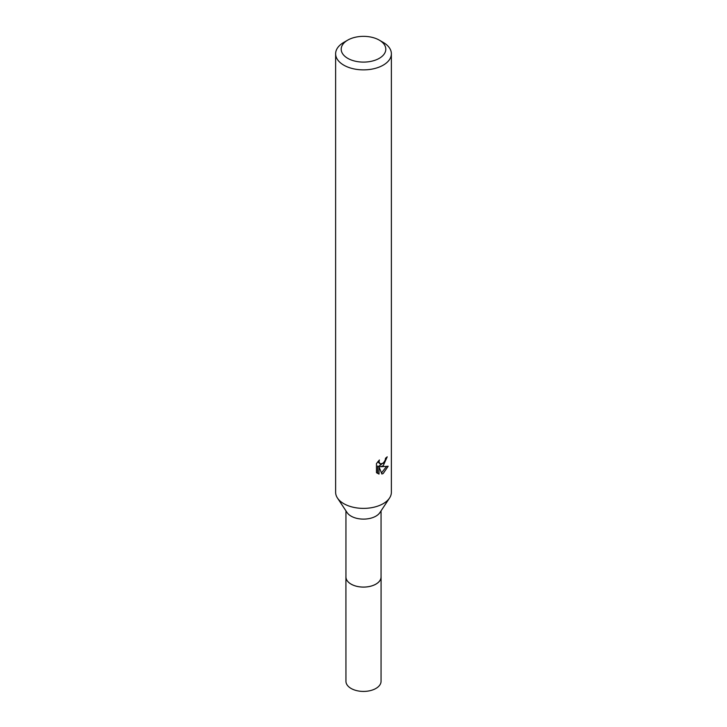 <?xml version="1.0" encoding="UTF-8"?>
<svg xmlns="http://www.w3.org/2000/svg" width="727" height="727" viewBox="0 0 727 727"><rect width="100%" height="100%" fill="white"/><g stroke="black" fill="none" stroke-linecap="round" stroke-linejoin="round"><path stroke-width="1.09" d="M381.057 510.845L381.057 576.938A17.557 10.142 180 0 1 375.914 584.108A17.557 10.142 180 0 1 356.775 586.307A17.557 10.142 180 0 1 345.943 576.938L345.943 510.845M381.057 576.62A17.566 10.142 180 0 1 375.923 584.126A17.566 10.142 180 0 1 356.512 586.262A17.566 10.142 180 0 1 345.943 576.62M379.267 40.121L383.211 42.393A27.871 16.094 180 0 1 391.371 53.78L391.371 492.288A27.871 16.094 180 0 1 389.545 498.022L379.903 512.59A17.557 10.142 180 0 1 375.914 516.143A17.557 10.142 180 0 1 347.097 512.59L337.455 498.022A27.871 16.094 180 0 1 335.629 492.288L335.629 53.78A27.871 16.094 180 0 1 343.789 42.393L347.733 40.121A22.301 12.877 180 0 1 379.267 40.121A22.301 12.877 180 0 1 379.267 58.333A22.301 12.877 180 0 1 347.733 58.333A22.301 12.877 180 0 1 347.733 40.121L343.789 42.393M389.545 498.022A27.871 16.094 180 0 1 383.211 503.666A27.871 16.094 180 0 1 337.455 498.022M383.211 465.725L380.539 466.734L388.173 466.243L383.211 473.477L381.902 474.022L379.012 466.816L379.012 474.086L376.468 472.595L376.459 463.617L379.394 459.982L379.003 461.763L380.085 463.899L383.211 463.317L385.228 460.1L385.519 458.237A27.871 16.094 0 0 0 387.218 456.829L383.211 465.725M391.371 53.78A27.871 16.094 180 0 1 383.211 65.157A27.871 16.094 180 0 1 352.831 68.647A27.871 16.094 180 0 1 335.629 53.78M384.392 461.945L379.212 465.971L380.539 466.734M385.437 459.182L385.673 458.119M380.085 463.899L377.758 461.781M377.022 473.104L377.667 473.313L377.667 466.034L379.012 466.816M381.475 472.932L386.428 466.598M377.667 473.313L379.012 474.086M381.057 576.484A17.584 10.151 180 0 1 381.084 576.947L381.057 681.281A17.557 10.142 180 0 1 370.216 690.65A17.557 10.142 180 0 1 351.086 688.451A17.557 10.142 180 0 1 345.943 681.281L345.916 576.947A17.584 10.151 180 0 1 345.943 576.484M381.084 576.947A17.584 10.151 180 0 1 370.225 586.326A17.584 10.151 180 0 1 351.068 584.126A17.584 10.151 180 0 1 345.916 576.947"/></g></svg>
